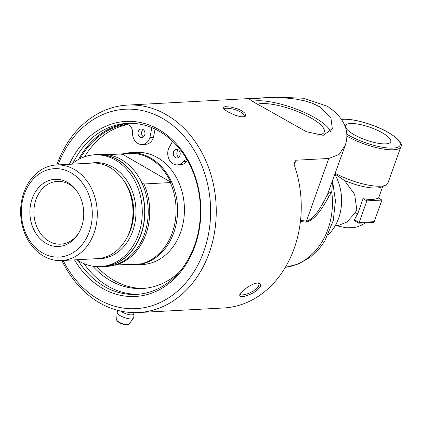 <?xml version="1.0" encoding="UTF-8"?>
<svg xmlns="http://www.w3.org/2000/svg" width="422" height="422" viewBox="0 0 422 422"><rect width="100%" height="100%" fill="white"/><g stroke="black" fill="none" stroke-linecap="round" stroke-linejoin="round"><path stroke-width="0.63" d="M61.902 260.538A103.875 83.15 -93.1 0 0 99.56 302.832A103.875 83.15 -93.1 0 0 138.595 312.538A103.875 83.15 -93.1 0 0 215.009 229.193A103.875 83.15 -93.1 0 0 166.521 114.789A103.875 83.15 -93.1 0 0 127.491 105.089A103.875 83.15 -93.1 0 0 56.791 164.97M241.785 110.764L237.169 108.697L230.776 107.072L225.438 106.671L223.581 107.035L223.001 107.7L224.678 109.804L229.12 112.516L235.318 115.259L240.334 116.672L244.016 116.804L245.309 116.266L245.841 115.333L244.871 113.154L241.785 110.764M266.846 109.419L253.96 102.293L249.629 99.312L250.647 98.827L263.629 97.951L279 97.762L287.398 98.162L295.938 99.107L304.526 100.811L312.523 103.343L319.38 106.608L330.885 117.617L332.32 128.757L323.273 135.33L306.456 131.748L266.846 109.419M127.491 105.089L276.299 97.123L303.566 98.242L327.235 106.191C342.711 116.551 349.031 128.515 346.198 142.082L345.301 145.226L338.987 154.542L328.78 158.466L295.98 160.223L293.923 163.367L294.44 165.424A103.875 83.15 -93.1 0 1 223.586 307.986L138.595 312.538M120.697 311.083A7.248 2.01 19.6 0 0 131.796 314.902A7.248 2.01 19.6 0 0 133.13 313.467L132.999 312.602M71.708 164.174A55.962 44.795 86.9 0 1 94.465 154.837L96.875 154.705A55.962 44.795 86.9 0 1 117.902 159.933A55.962 44.795 86.9 0 1 144.023 221.566A55.962 44.795 86.9 0 1 102.857 266.467L100.447 266.598A55.962 44.795 86.9 0 1 79.42 261.371A55.962 44.795 86.9 0 1 76.825 259.741M94.465 154.837A55.962 44.795 86.9 0 1 115.496 160.065A55.962 44.795 86.9 0 1 141.613 221.698A55.962 44.795 86.9 0 1 100.447 266.598M96.095 162.644A48.103 38.502 -93.1 0 0 93.241 163.04M98.352 258.57A48.103 38.502 -93.1 0 0 101.233 258.66M90.994 163.14A48.103 38.502 86.9 0 1 94.887 162.681A48.103 38.502 86.9 0 1 112.959 167.175A48.103 38.502 86.9 0 1 135.415 220.152A48.103 38.502 86.9 0 1 100.03 258.749A48.103 38.502 86.9 0 1 96.105 258.707M104.419 258.195A47.85 38.302 86.9 0 1 99.829 258.396M94.728 163.056A47.85 38.302 86.9 0 1 99.307 162.765M138.1 264.019A55.519 44.442 86.9 0 1 132.281 264.336M114.504 265.063L141.365 263.845A56.147 44.948 86.9 0 0 170.303 182.573L143.96 183.987L141.639 183.116M121.357 154.178A56.147 44.948 86.9 0 1 129.607 152.764A56.147 44.948 86.9 0 1 150.701 158.013A56.147 44.948 86.9 0 1 176.913 219.851A56.147 44.948 86.9 0 1 135.604 264.905A56.147 44.948 86.9 0 1 128.262 264.547M107.594 154.695L120.834 153.983L123.155 154.848A129.274 35.833 -160.4 0 1 122.739 154.373A55.519 44.442 86.9 0 1 170.657 182.067A129.274 35.833 -160.4 0 1 169.491 181.629L170.303 182.573M170.657 182.067L122.739 154.373M43.529 256.091A47.855 38.307 -93.1 0 0 61.512 260.559A47.855 38.307 -93.1 0 0 96.712 222.167A47.855 38.307 -93.1 0 0 74.377 169.465A47.855 38.307 -93.1 0 0 56.395 164.991A47.855 38.307 -93.1 0 0 21.195 203.388A47.855 38.307 -93.1 0 0 43.529 256.091M71.086 172.809A44.278 35.448 86.9 0 1 77.806 249.186A44.278 35.448 86.9 0 1 21.554 216.676A44.278 35.448 86.9 0 1 71.086 172.809M56.395 164.991L92.101 163.082A47.855 38.307 86.9 0 1 110.084 167.55A47.855 38.307 86.9 0 1 132.418 220.252A47.855 38.307 86.9 0 1 97.218 258.649L61.512 260.559M67.652 182.462A33.618 26.908 86.9 0 1 76.393 190.406A33.618 26.908 86.9 0 1 78.682 233.155A33.618 26.908 86.9 0 1 45.982 243.32A33.618 26.908 86.9 0 1 32.162 198.641A33.618 26.908 86.9 0 1 67.652 182.462M92.866 154.958A56.147 44.948 86.9 0 1 96.865 154.515A56.147 44.948 86.9 0 1 117.965 159.764A56.147 44.948 86.9 0 1 144.171 221.603A56.147 44.948 86.9 0 1 102.868 266.657A56.147 44.948 86.9 0 1 98.843 266.646M96.865 154.515L100.251 154.336A56.147 44.948 86.9 0 1 121.351 159.585A56.147 44.948 86.9 0 1 147.558 221.423A56.147 44.948 86.9 0 1 106.254 266.477L102.868 266.657M143.96 183.987A56.147 44.948 86.9 0 1 115.021 265.259M129.607 152.764L136.454 152.4A56.147 44.948 86.9 0 1 157.554 157.643A56.147 44.948 86.9 0 1 183.76 219.487A56.147 44.948 86.9 0 1 142.457 264.536L135.604 264.905M79.099 232.422A31.439 25.167 86.9 0 1 60.752 244.164A31.439 25.167 86.9 0 1 48.941 241.226A31.439 25.167 86.9 0 1 34.266 206.601A31.439 25.167 86.9 0 1 57.392 181.376A31.439 25.167 86.9 0 1 69.208 184.314A31.439 25.167 86.9 0 1 76.888 191.097M346.81 136.058A35.211 9.759 19.6 0 0 380.618 148.544A35.211 9.759 19.6 0 0 400.9 146.65L387.929 183.074A35.211 9.759 -160.4 0 1 385.576 185.226L381.055 187.146A31.439 8.714 19.6 0 1 344.489 180.5L354.649 194.389L356.79 209.65L355.102 212.973L346.868 222.009L338.201 225.538L335.226 225.696M358.589 223.048L354.464 220.748L354.796 220.859L354.411 219.741L357.83 213.479L363.094 198.678L366.866 200.856L381.921 200.054L374.219 221.682L359.164 222.484L366.866 200.856M385.576 185.226A35.211 9.759 -160.4 0 1 335.3 173.3M353.757 134.47A24.017 6.657 -160.4 0 1 345.491 125.693A24.017 6.657 -160.4 0 1 359.322 124.348A24.017 6.657 -160.4 0 1 382.511 132.935A24.017 6.657 -160.4 0 1 390.746 141.808A24.017 6.657 -160.4 0 1 376.777 143.021A24.017 6.657 -160.4 0 1 353.757 134.47M358.668 223.175L359.164 222.484L354.411 219.741M358.716 223.185L373.364 222.405A1.255 1.008 -93.1 0 0 374.219 221.682M363.094 198.678A31.439 8.714 19.6 0 0 378.149 197.876L381.921 200.054M344.489 180.5L335.026 174.08M186.993 159.632A7.417 5.934 -93.1 0 0 183.174 161.721A11.252 9.01 86.9 0 1 177.345 164.886A11.252 9.01 86.9 0 1 169.248 159.669A11.252 9.01 86.9 0 1 168.663 148.417L172.572 141.238M187.584 160.655A7.417 5.934 -93.1 0 0 186.724 161.531A11.252 9.01 86.9 0 1 180.896 164.696L177.345 164.886M151.862 127.629L149.9 137.572A11.252 9.01 86.9 0 1 142.093 144.509A11.252 9.01 86.9 0 1 132.492 132.424A7.417 5.934 -93.1 0 0 126.236 124.458A84.843 67.916 -93.1 0 0 80.059 158.661M155.09 129.063L153.455 137.382L149.9 137.572M144.667 135.109A4.331 3.466 -93.1 0 0 141.259 128.947A4.331 3.466 -93.1 0 0 138.031 133.457A4.331 3.466 -93.1 0 0 141.723 137.598A4.331 3.466 -93.1 0 0 144.667 135.109M143.069 129.47A4.331 3.466 -93.1 0 0 143.469 136.892M179.92 155.486A4.331 3.466 -93.1 0 0 176.512 149.325A4.331 3.466 -93.1 0 0 173.284 153.835A4.331 3.466 -93.1 0 0 176.976 157.97A4.331 3.466 -93.1 0 0 179.92 155.486M178.321 149.842A4.331 3.466 -93.1 0 0 178.717 157.264M153.455 137.382A11.252 9.01 86.9 0 1 145.648 144.319L142.093 144.509M127.681 124.622A84.843 67.916 -93.1 0 0 84.606 156.762M96.954 266.614A85.028 68.063 -93.1 0 0 144.023 288.374M92.856 266.198A85.028 68.063 -93.1 0 0 142.251 288.5A85.028 68.063 -93.1 0 0 179.165 272.243M243.093 290.7L239.633 294.825C239.854 297.742 244.428 297.088 253.353 292.868C260.701 287.888 262.51 284.555 258.77 282.867C254.081 283.125 248.853 285.736 243.093 290.7M334.878 174.492A44.099 35.3 86.9 0 1 328.258 234.711M223.818 109.087L225.517 108.259L229.193 108.359L233.741 109.235L237.644 110.511L241.067 112.205L243.257 113.914L244.264 115.612L243.784 116.841M257.995 282.824L259.066 284.006L258.522 286.216L256.196 288.938L253.263 291.096L248.89 293.316L244.681 294.677L241.273 294.962L240.392 294.619L240.055 293.997M72.99 163.129A85.64 68.554 86.9 0 1 127.259 123.361A85.64 68.554 86.9 0 1 159.442 131.358A85.64 68.554 86.9 0 1 199.416 225.68A85.64 68.554 86.9 0 1 136.417 294.392A85.64 68.554 86.9 0 1 104.234 286.39A85.64 68.554 86.9 0 1 78.207 260.638M74.488 259.868A87.649 70.163 -93.1 0 0 102.382 288.279A87.649 70.163 -93.1 0 0 193.978 248.632A87.649 70.163 -93.1 0 0 162.966 132.16A87.649 70.163 -93.1 0 0 69.377 164.3M58.025 164.907A99.85 79.927 86.9 0 1 163.741 119.104A99.85 79.927 86.9 0 1 203.662 251.839A99.85 79.927 86.9 0 1 98.453 299.319A99.85 79.927 86.9 0 1 63.142 260.474M129.143 123.293A85.64 68.554 -93.1 0 0 78.534 159.458M84.115 263.697A85.64 68.554 -93.1 0 0 107.995 286.19A85.64 68.554 -93.1 0 0 138.289 294.261M252.367 101.428A43.888 12.164 -160.4 0 1 315.329 117.991A43.888 12.164 -160.4 0 1 330.479 131.875M257.51 104.197A37.342 10.35 -160.4 0 1 311.41 118.202A37.342 10.35 -160.4 0 1 324.207 132.012A37.342 10.35 -160.4 0 1 317.497 135.151M328.659 196.963L331.734 191.683L327.736 193.788C322.893 203.794 315.123 218.944 306.451 221.165A7.543 6.256 -81.7 0 0 306.092 222.146C315.619 220.036 323.452 206.231 328.659 196.963A7.543 4.183 24.2 0 1 327.736 193.788L345.301 145.226M300.401 221.497L306.092 222.146M296.102 170.662L296.049 161.615A7.543 4.795 -1.1 0 0 294.097 164.279M285.335 267.321A66.65 53.351 86.9 0 0 331.755 191.857L331.745 191.778M331.787 192.121L332.547 181.033M117.216 320.82A5.876 1.63 19.6 0 0 121.225 323.547A5.876 1.63 19.6 0 0 127.038 324.871M127.75 324.671A6.604 1.83 -160.4 0 1 120.745 322.983A6.604 1.83 -160.4 0 1 116.651 319.797L117.912 321.77L123.994 324.502C129.496 325.499 128.757 324.228 129.063 324.212A6.604 1.83 -160.4 0 1 127.75 324.671M116.651 319.797L117.147 312.676A8.535 2.363 19.6 0 0 122.433 316.795A8.535 2.363 19.6 0 0 131.485 318.979A8.535 2.363 19.6 0 0 133.178 318.388A8.535 2.363 19.6 0 0 133.183 318.383C134.196 316.674 134.17 315.023 133.094 313.414M123.351 180.015A44.785 35.849 86.9 0 1 130.672 229.679A44.785 35.849 86.9 0 1 126.479 238.483M357.83 213.479A31.439 8.714 -160.4 0 1 355.102 212.973M341.63 119.447A33.955 9.411 -160.4 0 1 343.234 119.31A33.955 9.411 -160.4 0 1 388.82 132.83A33.955 9.411 -160.4 0 1 392.423 148.122A33.955 9.411 -160.4 0 1 346.726 134.149M186.724 161.531L183.174 161.721M300.527 220.368L306.451 221.165L328.78 158.466M296.049 161.615L295.98 160.223M129.063 324.212L133.178 318.388M118.002 310.444L117.147 312.676M336.36 225.638L345.919 227.774L353.525 227.674L357.265 226.878L362.007 224.973L365.41 222.827M400.9 146.65C404.039 142.356 390.756 131.485 371.407 124.822C359.961 120.824 350.413 118.946 342.759 119.194L341.525 119.289M382.728 186.434L378.571 198.118M332.557 181.017L335.437 200.767L333.28 220.542L324.74 241.141L319.164 248.78L310.37 257.13L298.465 263.977L285.33 267.326"/></g></svg>
